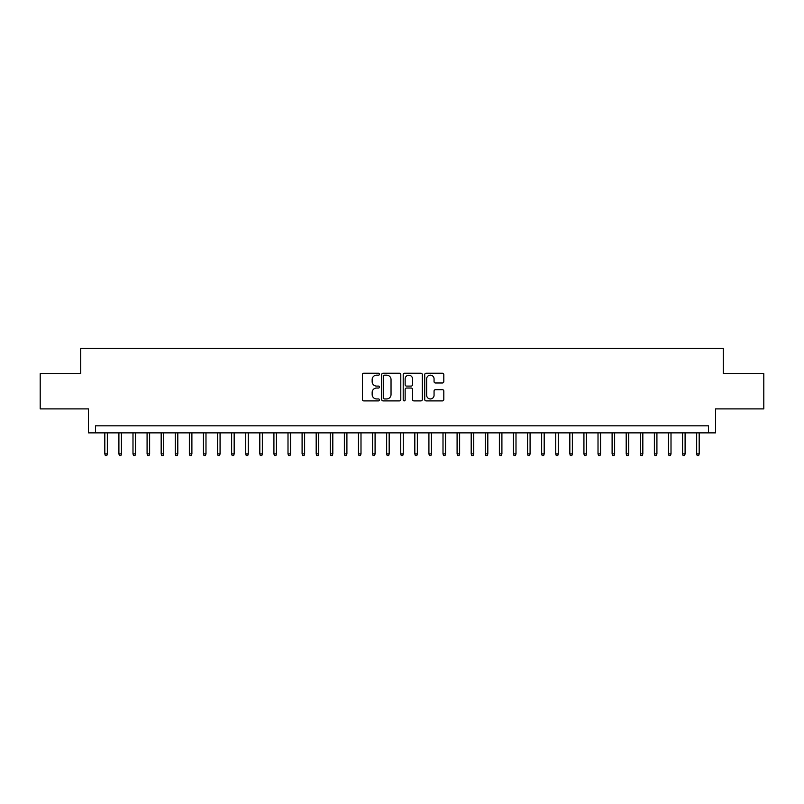 <?xml version="1.0" encoding="UTF-8"?>
<svg xmlns="http://www.w3.org/2000/svg" width="804" height="804" viewBox="0 0 804 804"><rect width="100%" height="100%" fill="white"/><g stroke="black" fill="none" stroke-linecap="round" stroke-linejoin="round"><path stroke-width="1.21" d="M379.458 374.202A0.965 0.965 0 0 0 378.483 373.227L363.79 373.227A1.387 1.387 0 0 0 362.403 374.614L362.403 399.508A1.387 1.387 0 0 0 363.79 400.894L378.483 400.894A0.965 0.965 0 0 0 379.458 399.93A0.965 0.965 0 0 0 378.483 398.955L376.584 398.955A4.422 4.422 0 0 1 372.162 394.533L372.162 392.452A4.422 4.422 0 0 1 376.584 388.03L378.483 388.03A0.965 0.965 0 0 0 379.458 387.066A0.965 0.965 0 0 0 378.483 386.091L376.584 386.091A4.422 4.422 0 0 1 372.162 381.669L372.162 379.599A4.422 4.422 0 0 1 376.584 375.166L378.483 375.166A0.965 0.965 0 0 0 379.458 374.202M442.421 382.985A1.387 1.387 0 0 0 443.808 381.598L443.808 374.614A1.387 1.387 0 0 0 442.421 373.227L426.1 373.227A1.387 1.387 0 0 0 424.723 374.614L424.723 399.508A1.387 1.387 0 0 0 426.1 400.894L442.421 400.894A1.387 1.387 0 0 0 443.808 399.508L443.808 391.076A1.387 1.387 0 0 0 442.421 389.689L435.436 389.689A1.387 1.387 0 0 0 434.059 391.076L434.059 395.256A3.698 3.698 0 0 1 430.351 398.955A3.698 3.698 0 0 1 426.653 395.256L426.653 378.865A3.698 3.698 0 0 1 430.351 375.166A3.698 3.698 0 0 1 434.059 378.865L434.059 381.598A1.387 1.387 0 0 0 435.436 382.985L442.421 382.985M708.495 432.864L715.54 432.864L715.54 408.904L763.8 408.904L763.8 373.679L723.288 373.679L723.288 348.313L80.712 348.313L80.712 373.679L40.2 373.679L40.2 408.904L88.46 408.904L88.46 432.864L708.495 432.864L708.495 425.818L95.505 425.818L95.505 432.864M400.794 374.614A1.387 1.387 0 0 0 399.407 373.227L383.086 373.227A1.387 1.387 0 0 0 381.699 374.614L381.699 399.508A1.387 1.387 0 0 0 383.086 400.894L399.407 400.894A1.387 1.387 0 0 0 400.794 399.508L400.794 374.614M404.593 373.227L420.914 373.227A1.387 1.387 0 0 1 422.301 374.614L422.301 399.508A1.387 1.387 0 0 1 420.914 400.894L413.929 400.894A1.387 1.387 0 0 1 412.542 399.508L412.542 389.417A1.387 1.387 0 0 0 411.166 388.03L406.533 388.03A1.387 1.387 0 0 0 405.146 389.417L405.146 399.93A0.965 0.965 0 0 1 404.181 400.894A0.965 0.965 0 0 1 403.206 399.93L403.206 374.614A1.387 1.387 0 0 1 404.593 373.227M384.603 375.166A0.965 0.965 0 0 0 383.639 376.131L383.639 397.99A0.965 0.965 0 0 0 384.603 398.955L386.613 398.955A4.422 4.422 0 0 0 391.035 394.533L391.035 379.599A4.422 4.422 0 0 0 386.613 375.166L384.603 375.166M412.542 378.935A3.698 3.698 0 0 0 408.844 375.237A3.698 3.698 0 0 0 405.146 378.935L405.146 384.714A1.387 1.387 0 0 0 406.533 386.091L411.166 386.091A1.387 1.387 0 0 0 412.542 384.714L412.542 378.935M107.344 453.858L106.781 455.687L105.374 455.687L104.811 453.858L107.344 453.858L107.344 432.864M104.811 453.858L104.811 432.864M121.434 453.858L120.871 455.687L119.464 455.687L118.902 453.858L121.434 453.858L121.434 432.864M118.902 453.858L118.902 432.864M135.524 453.858L134.961 455.687L133.554 455.687L132.992 453.858L135.524 453.858L135.524 432.864M132.992 453.858L132.992 432.864M149.624 453.858L149.062 455.687L147.645 455.687L147.082 453.858L149.624 453.858L149.624 432.864M147.082 453.858L147.082 432.864M163.714 453.858L163.152 455.687L161.735 455.687L161.172 453.858L163.714 453.858L163.714 432.864M161.172 453.858L161.172 432.864M177.805 453.858L177.242 455.687L175.835 455.687L175.272 453.858L177.805 453.858L177.805 432.864M175.272 453.858L175.272 432.864M191.895 453.858L191.332 455.687L189.925 455.687L189.362 453.858L191.895 453.858L191.895 432.864M189.362 453.858L189.362 432.864M205.985 453.858L205.422 455.687L204.015 455.687L203.452 453.858L205.985 453.858L205.985 432.864M203.452 453.858L203.452 432.864M220.075 453.858L219.512 455.687L218.105 455.687L217.542 453.858L220.075 453.858L220.075 432.864M217.542 453.858L217.542 432.864M234.165 453.858L233.602 455.687L232.195 455.687L231.632 453.858L234.165 453.858L234.165 432.864M231.632 453.858L231.632 432.864M248.265 453.858L247.702 455.687L246.285 455.687L245.722 453.858L248.265 453.858L248.265 432.864M245.722 453.858L245.722 432.864M262.355 453.858L261.792 455.687L260.375 455.687L259.813 453.858L262.355 453.858L262.355 432.864M259.813 453.858L259.813 432.864M276.445 453.858L275.883 455.687L274.476 455.687L273.913 453.858L276.445 453.858L276.445 432.864M273.913 453.858L273.913 432.864M290.535 453.858L289.973 455.687L288.566 455.687L288.003 453.858L290.535 453.858L290.535 432.864M288.003 453.858L288.003 432.864M304.626 453.858L304.063 455.687L302.656 455.687L302.093 453.858L304.626 453.858L304.626 432.864M302.093 453.858L302.093 432.864M318.716 453.858L318.153 455.687L316.746 455.687L316.183 453.858L318.716 453.858L318.716 432.864M316.183 453.858L316.183 432.864M332.806 453.858L332.243 455.687L330.836 455.687L330.273 453.858L332.806 453.858L332.806 432.864M330.273 453.858L330.273 432.864M346.906 453.858L346.343 455.687L344.926 455.687L344.363 453.858L346.906 453.858L346.906 432.864M344.363 453.858L344.363 432.864M360.996 453.858L360.433 455.687L359.016 455.687L358.453 453.858L360.996 453.858L360.996 432.864M358.453 453.858L358.453 432.864M375.086 453.858L374.523 455.687L373.116 455.687L372.553 453.858L375.086 453.858L375.086 432.864M372.553 453.858L372.553 432.864M389.176 453.858L388.613 455.687L387.206 455.687L386.644 453.858L389.176 453.858L389.176 432.864M386.644 453.858L386.644 432.864M403.266 453.858L402.703 455.687L401.296 455.687L400.734 453.858L403.266 453.858L403.266 432.864M400.734 453.858L400.734 432.864M417.356 453.858L416.794 455.687L415.387 455.687L414.824 453.858L417.356 453.858L417.356 432.864M414.824 453.858L414.824 432.864M431.446 453.858L430.884 455.687L429.477 455.687L428.914 453.858L431.446 453.858L431.446 432.864M428.914 453.858L428.914 432.864M445.547 453.858L444.984 455.687L443.567 455.687L443.004 453.858L445.547 453.858L445.547 432.864M443.004 453.858L443.004 432.864M459.637 453.858L459.074 455.687L457.657 455.687L457.094 453.858L459.637 453.858L459.637 432.864M457.094 453.858L457.094 432.864M473.727 453.858L473.164 455.687L471.757 455.687L471.194 453.858L473.727 453.858L473.727 432.864M471.194 453.858L471.194 432.864M487.817 453.858L487.254 455.687L485.847 455.687L485.284 453.858L487.817 453.858L487.817 432.864M485.284 453.858L485.284 432.864M501.907 453.858L501.344 455.687L499.937 455.687L499.374 453.858L501.907 453.858L501.907 432.864M499.374 453.858L499.374 432.864M515.997 453.858L515.434 455.687L514.027 455.687L513.465 453.858L515.997 453.858L515.997 432.864M513.465 453.858L513.465 432.864M530.087 453.858L529.524 455.687L528.117 455.687L527.555 453.858L530.087 453.858L530.087 432.864M527.555 453.858L527.555 432.864M544.187 453.858L543.625 455.687L542.208 455.687L541.645 453.858L544.187 453.858L544.187 432.864M541.645 453.858L541.645 432.864M558.277 453.858L557.715 455.687L556.298 455.687L555.735 453.858L558.277 453.858L558.277 432.864M555.735 453.858L555.735 432.864M572.368 453.858L571.805 455.687L570.398 455.687L569.835 453.858L572.368 453.858L572.368 432.864M569.835 453.858L569.835 432.864M586.458 453.858L585.895 455.687L584.488 455.687L583.925 453.858L586.458 453.858L586.458 432.864M583.925 453.858L583.925 432.864M600.548 453.858L599.985 455.687L598.578 455.687L598.015 453.858L600.548 453.858L600.548 432.864M598.015 453.858L598.015 432.864M614.638 453.858L614.075 455.687L612.668 455.687L612.105 453.858L614.638 453.858L614.638 432.864M612.105 453.858L612.105 432.864M628.728 453.858L628.165 455.687L626.758 455.687L626.195 453.858L628.728 453.858L628.728 432.864M626.195 453.858L626.195 432.864M642.828 453.858L642.265 455.687L640.848 455.687L640.285 453.858L642.828 453.858L642.828 432.864M640.285 453.858L640.285 432.864M656.918 453.858L656.355 455.687L654.938 455.687L654.376 453.858L656.918 453.858L656.918 432.864M654.376 453.858L654.376 432.864M671.008 453.858L670.446 455.687L669.039 455.687L668.476 453.858L671.008 453.858L671.008 432.864M668.476 453.858L668.476 432.864M685.098 453.858L684.536 455.687L683.129 455.687L682.566 453.858L685.098 453.858L685.098 432.864M682.566 453.858L682.566 432.864M699.189 453.858L698.626 455.687L697.219 455.687L696.656 453.858L699.189 453.858L699.189 432.864M696.656 453.858L696.656 432.864"/></g></svg>

